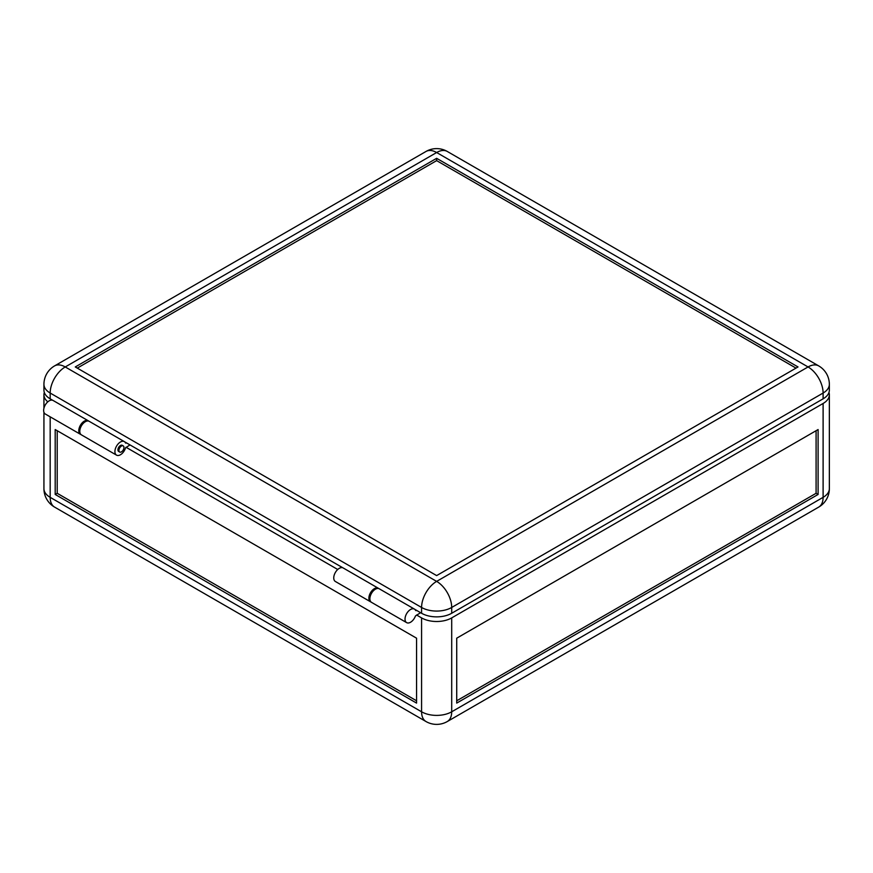 <?xml version="1.0" encoding="UTF-8"?>
<svg xmlns="http://www.w3.org/2000/svg" width="873" height="873" viewBox="0 0 873 873"><rect width="100%" height="100%" fill="white"/><g stroke="black" fill="none" stroke-linecap="round" stroke-linejoin="round"><path stroke-width="1.31" d="M118.935 450.413A3.547 2.052 -60 0 1 120.485 446.834A3.547 2.052 -60 0 1 123.224 445.885A3.547 2.052 -60 0 1 123.955 447.511A3.547 2.052 -60 0 1 122.406 451.079A3.547 2.052 -60 0 1 119.666 452.028A3.547 2.052 -60 0 1 118.935 450.413M80.938 434.514A7.802 4.507 -60 0 1 80.403 434.274A7.802 4.507 -60 0 1 78.788 430.705A7.802 4.507 -60 0 1 82.193 422.848A7.802 4.507 -60 0 1 88.206 420.753A7.802 4.507 -60 0 1 88.675 421.102M80.403 434.274L45.265 413.998A7.802 4.507 -60 0 1 43.65 410.419A7.802 4.507 -60 0 1 47.055 402.562A7.802 4.507 -60 0 1 53.078 400.467L88.206 420.753M420.579 612.682L415.45 615.956A7.802 4.507 -60 0 1 406.643 622.635A7.802 4.507 -60 0 1 405.028 619.055A7.802 4.507 -60 0 1 408.433 611.198A7.802 4.507 -60 0 1 414.446 609.103A7.802 4.507 -60 0 1 415.668 610.522L416.563 610.369M406.643 622.635L371.505 602.348A7.802 4.507 -60 0 1 369.89 598.769A7.802 4.507 -60 0 1 373.295 590.912A7.802 4.507 -60 0 1 379.319 588.828L414.446 609.103M456.721 700.779L816.091 493.3L816.091 430.705M816.091 493.3L818.099 494.456L818.099 429.549L456.721 638.185L456.721 703.092L818.099 494.456M416.563 614.996L421.583 617.898A21.29 12.298 0 0 0 451.701 617.898L823.108 403.468A21.29 12.298 0 0 0 829.35 394.771A21.29 12.298 0 0 0 828.968 392.457M416.563 700.779L57.203 493.3L55.195 494.456L416.563 703.092L416.563 638.185L55.195 429.549L55.195 494.456M44.316 392.457A21.29 12.298 -0 0 0 43.934 394.771A21.29 12.298 -0 0 0 47.808 401.842M337.731 569.491L125.963 447.227M57.203 493.3L57.203 430.705M378.784 588.588A7.802 4.507 120 0 0 378.315 588.249L343.176 567.963A7.802 4.507 120 0 0 337.164 570.047A7.802 4.507 120 0 0 333.748 577.904A7.802 4.507 120 0 0 335.374 581.483L370.501 601.77A7.802 4.507 120 0 0 371.036 601.999M378.315 588.249A7.802 4.507 120 0 0 372.291 590.334A7.802 4.507 120 0 0 368.886 598.191A7.802 4.507 120 0 0 370.501 601.77M123.224 445.885L122.22 445.306A3.547 2.052 120 0 0 119.481 446.256A3.547 2.052 120 0 0 117.931 449.824A3.547 2.052 120 0 0 118.663 451.45L119.666 452.028M124.664 441.836L126.465 442.873L125.559 443.037A7.802 4.507 120 0 0 124.348 441.618L89.21 421.332A7.802 4.507 120 0 0 83.197 423.427A7.802 4.507 120 0 0 79.792 431.284A7.802 4.507 120 0 0 81.407 434.863L116.535 455.139A7.802 4.507 120 0 0 125.559 447.816L129.979 444.903M124.348 441.618A7.802 4.507 120 0 0 118.324 443.713A7.802 4.507 120 0 0 114.92 451.57A7.802 4.507 120 0 0 116.535 455.139M77.282 368.111L436.642 160.632L436.642 158.319L798.02 366.955L436.642 575.591L75.274 366.955L436.642 158.319M436.642 160.632L796.012 368.111M829.35 384.338A21.29 21.29 0 0 0 818.699 365.896A21.29 12.298 120 0 0 808.06 366.955A21.29 12.298 60 0 1 823.108 393.036A21.29 12.298 180 0 0 829.35 384.338L829.35 390.133A21.29 12.298 180 0 1 823.108 398.83L451.701 613.261L451.701 607.466A21.29 12.298 -120 0 0 436.642 581.385L65.235 366.955L436.642 152.524L808.06 366.955L436.642 581.385A21.29 12.298 -60 0 0 421.583 607.466A21.29 12.298 0 0 0 451.701 607.466L823.108 393.036L823.108 398.83M414.762 609.321L421.583 613.261A21.29 12.298 0 0 0 451.701 613.261M52.729 400.303L50.176 398.83A21.29 12.298 0 0 1 43.934 390.133L43.934 384.338A21.29 12.298 0 0 0 50.176 393.036L50.176 398.83M126.465 442.873L342.827 567.788M823.108 403.468L823.108 497.348A21.29 12.298 -0 0 0 829.35 488.662L829.35 394.771M451.701 617.898L451.701 711.79L823.108 497.348A21.29 12.298 60 0 1 818.699 507.104A21.29 21.29 0 0 0 829.35 488.662M447.292 721.535A21.29 12.298 60 0 0 451.701 711.79A21.29 12.298 180 0 1 421.583 711.79A21.29 12.298 120 0 0 426.002 721.535A21.29 21.29 0 0 0 447.292 721.535L818.699 507.104M421.583 617.898L421.583 711.79L50.176 497.348A21.29 12.298 120 0 0 54.584 507.104L426.002 721.535M50.176 416.825L50.176 497.348A21.29 12.298 180 0 1 43.934 488.662A21.29 21.29 0 0 0 54.584 507.104M415.548 610.282L416.126 610.62M426.002 151.466A21.29 12.298 60 0 1 436.642 152.524A21.29 12.298 120 0 1 447.292 151.466A21.29 21.29 0 0 0 426.002 151.466L54.584 365.896A21.29 21.29 0 0 0 43.934 384.338M421.583 613.261L421.583 607.466L50.176 393.036A21.29 12.298 120 0 1 65.235 366.955A21.29 12.298 -120 0 0 54.584 365.896M126.028 443.124L125.439 442.797M43.934 394.771L43.934 408.226M43.934 412.285L43.934 488.662M818.699 365.896L447.292 151.466"/></g></svg>
